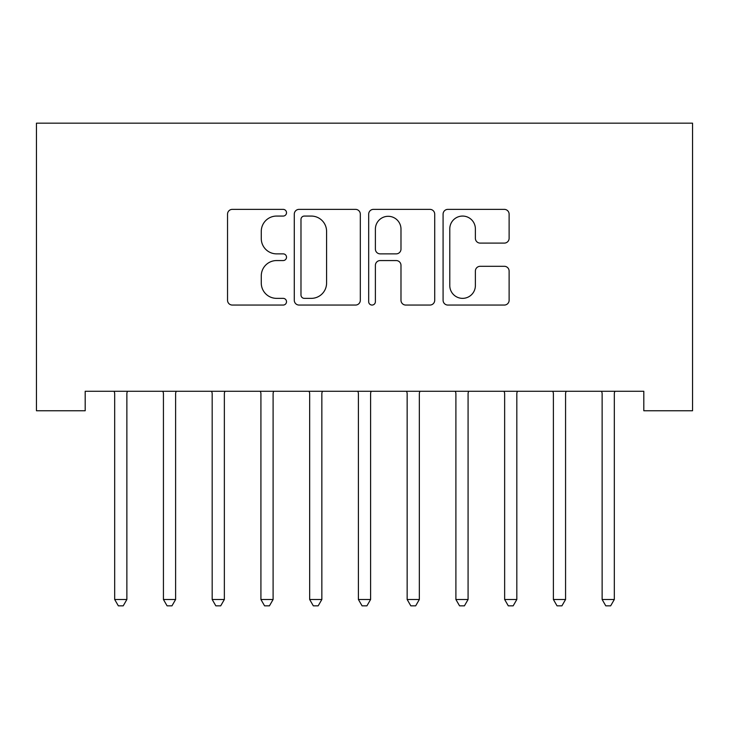 <?xml version="1.0" encoding="UTF-8"?>
<svg xmlns="http://www.w3.org/2000/svg" width="729" height="729" viewBox="0 0 729 729"><rect width="100%" height="100%" fill="white"/><g stroke="black" fill="none" stroke-linecap="round" stroke-linejoin="round"><path stroke-width="1.09" d="M286.515 212.713A3.353 3.353 0 0 0 283.162 209.369L232.323 209.369A4.784 4.784 0 0 0 227.539 214.153L227.539 300.275A4.784 4.784 0 0 0 232.323 305.059L283.162 305.059A3.353 3.353 0 0 0 286.515 301.706A3.353 3.353 0 0 0 283.162 298.361L276.583 298.361A15.309 15.309 0 0 1 261.274 283.052L261.274 275.872A15.309 15.309 0 0 1 276.583 260.563L283.162 260.563A3.353 3.353 0 0 0 286.515 257.209A3.353 3.353 0 0 0 283.162 253.865L276.583 253.865A15.309 15.309 0 0 1 261.274 238.556L261.274 231.375A15.309 15.309 0 0 1 276.583 216.066L283.162 216.066A3.353 3.353 0 0 0 286.515 212.713M504.331 243.103A4.784 4.784 0 0 0 509.115 238.31L509.115 214.153A4.784 4.784 0 0 0 504.331 209.369L447.87 209.369A4.784 4.784 0 0 0 443.086 214.153L443.086 300.275A4.784 4.784 0 0 0 447.87 305.059L504.331 305.059A4.784 4.784 0 0 0 509.115 300.275L509.115 271.088A4.784 4.784 0 0 0 504.331 266.304L480.165 266.304A4.784 4.784 0 0 0 475.381 271.088L475.381 285.558A12.803 12.803 0 0 1 462.587 298.361A12.803 12.803 0 0 1 449.784 285.558L449.784 228.86A12.803 12.803 0 0 1 462.587 216.066A12.803 12.803 0 0 1 475.381 228.86L475.381 238.31A4.784 4.784 0 0 0 480.165 243.103L504.331 243.103M643.807 391.263L85.193 391.263L85.193 410.755L36.45 410.755L36.45 123.165L692.55 123.165L692.55 410.755L643.807 410.755L643.807 391.263M360.317 214.153A4.784 4.784 0 0 0 355.533 209.369L299.072 209.369A4.784 4.784 0 0 0 294.288 214.153L294.288 300.275A4.784 4.784 0 0 0 299.072 305.059L355.533 305.059A4.784 4.784 0 0 0 360.317 300.275L360.317 214.153M373.467 209.369L429.928 209.369A4.784 4.784 0 0 1 434.712 214.153L434.712 300.275A4.784 4.784 0 0 1 429.928 305.059L405.771 305.059A4.784 4.784 0 0 1 400.986 300.275L400.986 265.347A4.784 4.784 0 0 0 396.202 260.563L380.173 260.563A4.784 4.784 0 0 0 375.389 265.347L375.389 301.706A3.353 3.353 0 0 1 372.036 305.059A3.353 3.353 0 0 1 368.683 301.706L368.683 214.153A4.784 4.784 0 0 1 373.467 209.369M304.33 216.066A3.353 3.353 0 0 0 300.986 219.411L300.986 295.008A3.353 3.353 0 0 0 304.33 298.361L311.274 298.361A15.309 15.309 0 0 0 326.583 283.052L326.583 231.375A15.309 15.309 0 0 0 311.274 216.066L304.33 216.066M400.986 229.106A12.803 12.803 0 0 0 388.183 216.303A12.803 12.803 0 0 0 375.389 229.106L375.389 249.081A4.784 4.784 0 0 0 380.173 253.865L396.202 253.865A4.784 4.784 0 0 0 400.986 249.081L400.986 229.106M114.335 391.974A4.875 4.875 0 0 1 114.681 393.797A4.875 4.875 0 0 0 114.335 391.974L114.043 391.263M127.511 391.263L127.22 391.974A4.875 4.875 0 0 0 126.873 393.797L126.873 599.493L114.681 599.493L114.681 393.797M126.873 599.493L123.219 605.835L118.344 605.835L114.681 599.493M163.077 391.974A4.875 4.875 0 0 1 163.433 393.797A4.875 4.875 0 0 0 163.077 391.974L162.786 391.263M211.82 391.974A4.875 4.875 0 0 1 212.175 393.797A4.875 4.875 0 0 0 211.82 391.974L211.538 391.263M176.254 391.263L175.971 391.974A4.875 4.875 0 0 0 175.616 393.797L175.616 599.493L163.433 599.493L163.433 393.797M175.616 599.493L171.962 605.835L167.087 605.835L163.433 599.493M224.997 391.263L224.714 391.974A4.875 4.875 0 0 0 224.359 393.797L224.359 599.493L212.175 599.493L212.175 393.797M224.359 599.493L220.705 605.835L215.83 605.835L212.175 599.493M260.563 391.974A4.875 4.875 0 0 1 260.918 393.797A4.875 4.875 0 0 0 260.563 391.974L260.28 391.263M309.306 391.974A4.875 4.875 0 0 1 309.661 393.797A4.875 4.875 0 0 0 309.306 391.974L309.023 391.263M273.749 391.263L273.457 391.974A4.875 4.875 0 0 0 273.102 393.797L273.102 599.493L260.918 599.493L260.918 393.797M273.102 599.493L269.448 605.835L264.572 605.835L260.918 599.493M322.491 391.263L322.2 391.974A4.875 4.875 0 0 0 321.844 393.797L321.844 599.493L309.661 599.493L309.661 393.797M321.844 599.493L318.19 605.835L313.315 605.835L309.661 599.493M358.057 391.974A4.875 4.875 0 0 1 358.404 393.797A4.875 4.875 0 0 0 358.057 391.974L357.766 391.263M371.234 391.263L370.943 391.974A4.875 4.875 0 0 0 370.596 393.797L370.596 599.493L358.404 599.493L358.404 393.797M370.596 599.493L366.933 605.835L362.067 605.835L358.404 599.493M406.8 391.974A4.875 4.875 0 0 1 407.156 393.797A4.875 4.875 0 0 0 406.8 391.974L406.509 391.263M419.977 391.263L419.694 391.974A4.875 4.875 0 0 0 419.339 393.797L419.339 599.493L407.156 599.493L407.156 393.797M419.339 599.493L415.685 605.835L410.81 605.835L407.156 599.493M455.543 391.974A4.875 4.875 0 0 1 455.898 393.797A4.875 4.875 0 0 0 455.543 391.974L455.251 391.263M468.72 391.263L468.437 391.974A4.875 4.875 0 0 0 468.082 393.797L468.082 599.493L455.898 599.493L455.898 393.797M468.082 599.493L464.428 605.835L459.552 605.835L455.898 599.493M504.286 391.974A4.875 4.875 0 0 1 504.641 393.797A4.875 4.875 0 0 0 504.286 391.974L504.003 391.263M517.462 391.263L517.18 391.974A4.875 4.875 0 0 0 516.825 393.797L516.825 599.493L504.641 599.493L504.641 393.797M516.825 599.493L513.17 605.835L508.295 605.835L504.641 599.493M553.029 391.974A4.875 4.875 0 0 1 553.384 393.797A4.875 4.875 0 0 0 553.029 391.974L552.746 391.263M566.214 391.263L565.923 391.974A4.875 4.875 0 0 0 565.567 393.797L565.567 599.493L553.384 599.493L553.384 393.797M565.567 599.493L561.913 605.835L557.038 605.835L553.384 599.493M601.78 391.974A4.875 4.875 0 0 1 602.127 393.797A4.875 4.875 0 0 0 601.78 391.974L601.489 391.263M614.957 391.263L614.665 391.974A4.875 4.875 0 0 0 614.319 393.797L614.319 599.493L602.127 599.493L602.127 393.797M614.319 599.493L610.656 605.835L605.781 605.835L602.127 599.493"/></g></svg>
